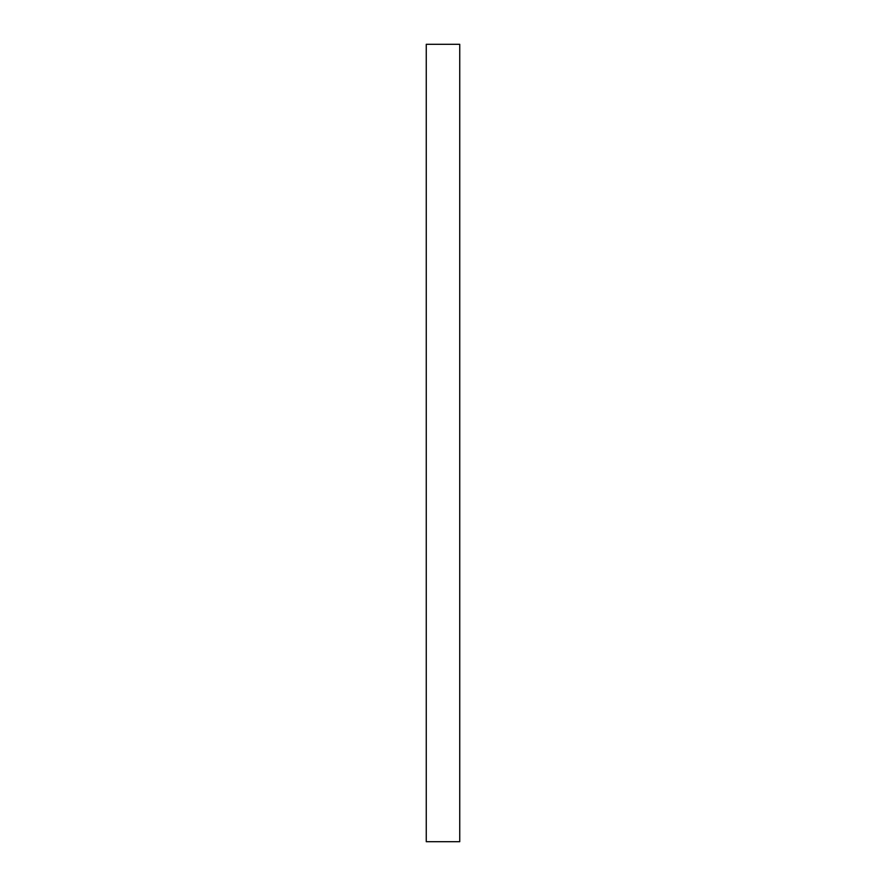 <?xml version="1.0" encoding="UTF-8"?>
<svg xmlns="http://www.w3.org/2000/svg" width="886" height="886" viewBox="0 0 886 886"><rect width="100%" height="100%" fill="white"/><g stroke="black" fill="none" stroke-linecap="round" stroke-linejoin="round"><path stroke-width="1.33" d="M459.745 44.3L426.255 44.3L426.255 841.7L459.745 841.7L459.745 44.3"/></g></svg>
